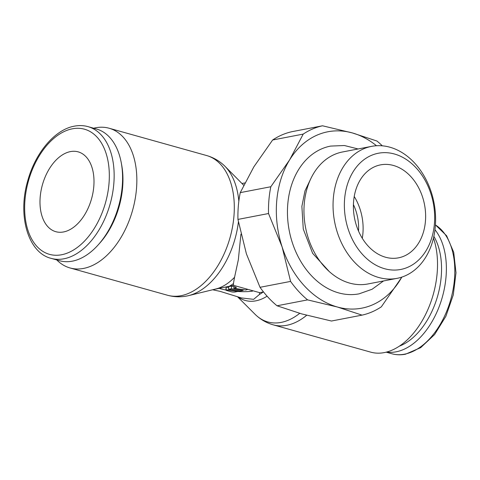 <?xml version="1.0" encoding="UTF-8"?>
<svg xmlns="http://www.w3.org/2000/svg" width="480" height="480" viewBox="0 0 480 480"><rect width="100%" height="100%" fill="white"/><g stroke="black" fill="none" stroke-linecap="round" stroke-linejoin="round"><path stroke-width="0.72" d="M56.796 259.95A72.54 44.694 -74.4 0 0 70.02 267.954A72.54 44.694 -74.4 0 0 136.464 189.066A72.54 44.694 -74.4 0 0 109.134 128.244A72.54 44.694 -74.4 0 0 93.678 128.22M238.83 201.246A71.208 43.872 -74.4 0 0 224.748 166.074A71.208 43.872 -74.4 0 0 223.206 164.628C218.34 160.332 212.802 157.302 206.598 155.532A72.54 44.694 -74.4 0 1 233.928 216.348A72.54 44.694 -74.4 0 1 181.014 295.698A72.54 44.694 -74.4 0 1 167.484 295.242C173.706 296.952 180.012 297.234 186.402 296.094A71.208 43.872 -74.4 0 0 186.858 296.01A71.208 43.872 -74.4 0 0 188.472 295.656A71.208 43.872 -74.4 0 0 238.404 221.958M188.472 295.656L215.82 288.984A56.604 34.872 -74.4 0 0 234.552 277.29L238.332 259.8L240.93 234.144M213.576 289.53L233.628 285.372L233.418 283.608L234.552 277.284M233.628 285.372L259.566 292.632L259.476 294.432L253.62 299.34L241.332 297.93L220.152 291.372L212.628 289.764M238.434 297.168A56.604 34.872 -74.4 0 0 255.882 300.834A56.604 34.872 -74.4 0 0 267.084 296.184M237.738 296.97L255.078 314.304A71.208 43.872 -74.4 0 0 256.62 315.75A71.208 43.872 -74.4 0 0 281.136 322.404A71.208 43.872 -74.4 0 0 299.718 313.344M306.696 315.264A72.54 44.694 -74.4 0 1 286.758 325.302A72.54 44.694 -74.4 0 1 273.228 324.846L370.692 352.134A72.54 44.694 -74.4 0 0 437.136 273.24A72.54 44.694 -74.4 0 0 433.47 238.092M51.144 258.366L59.586 260.73A68.394 42.144 -74.4 0 0 98.28 244.782A68.394 42.144 -74.4 0 0 122.232 186.348A68.394 42.144 -74.4 0 0 121.254 162.726A68.394 42.144 -74.4 0 0 96.462 129.006L88.026 126.642C83.634 125.418 79.074 125.262 74.34 126.168C54.912 129.522 35.316 152.784 27.732 180.822C17.37 215.79 28.152 252.816 51.144 258.366A68.394 42.144 -74.4 0 0 63.906 258.792A68.394 42.144 -74.4 0 0 113.796 183.984A68.394 42.144 -74.4 0 0 88.026 126.642M98.28 244.782L99.864 243.012A64.974 40.032 -74.4 0 0 122.616 187.5A64.974 40.032 -74.4 0 0 121.686 165.06L121.254 162.726M434.97 229.74A68.394 42.144 105.6 0 1 446.016 276.996A68.394 42.144 105.6 0 1 386.544 352.056M433.86 236.34A64.974 40.032 105.6 0 1 441.21 276.696A64.974 40.032 105.6 0 1 399.216 346.212M270.816 186.744A96.72 72.81 79.1 0 0 268.92 199.92A96.72 72.81 79.1 0 0 268.524 213.528L282.132 246.972A89.814 67.608 -100.9 0 1 276.738 200.892A89.814 67.608 -100.9 0 1 289.596 159.924L270.816 186.744L240.252 192.63L253.866 166.812L272.646 139.992A96.72 72.81 -100.9 0 1 291.942 131.682L322.512 125.79A96.72 72.81 79.1 0 0 303.21 134.1L289.596 159.924A89.814 67.608 -100.9 0 1 352.32 132.918A89.814 67.608 -100.9 0 1 376.5 145.746M401.814 277.104A89.814 67.608 -100.9 0 1 400.116 280.002A89.814 67.608 -100.9 0 1 337.392 307.014A89.814 67.608 -100.9 0 1 282.132 246.972L290.586 281.412A96.72 72.81 79.1 0 0 307.584 299.886L337.392 307.014L362.04 315.132L331.476 321.024L301.668 313.896L277.02 305.778A96.72 72.81 -100.9 0 1 260.016 287.304L246.408 253.86L237.954 219.414A96.72 72.81 -100.9 0 1 238.35 205.812A96.72 72.81 -100.9 0 1 240.252 192.63M397.044 278.352L367.95 283.956A67.206 50.592 -100.9 0 1 304.26 203.694A67.206 50.592 -100.9 0 1 342.516 151.974L371.604 146.364A67.206 50.592 -100.9 0 1 435.3 226.626A67.206 50.592 -100.9 0 1 397.044 278.352A67.206 50.592 -100.9 0 1 333.348 198.084A67.206 50.592 -100.9 0 1 371.604 146.364M344.628 198.792A59.178 44.55 -100.9 0 1 394.428 154.002A59.178 44.55 -100.9 0 1 434.4 223.926A59.178 44.55 -100.9 0 1 384.594 268.716A59.178 44.55 -100.9 0 1 344.628 198.792M383.538 280.95L372.096 289.254L359.094 293.838A75.234 56.634 -100.9 0 1 338.604 292.884A75.234 56.634 -100.9 0 1 287.79 203.988A75.234 56.634 -100.9 0 1 330.618 146.088L344.394 145.518L358.104 148.968M70.434 151.602A41.454 25.542 105.6 0 1 78.168 151.86A41.454 25.542 105.6 0 1 92.976 192.648A41.454 25.542 105.6 0 1 63.546 231.954A41.454 25.542 105.6 0 1 55.818 231.696A41.454 25.542 105.6 0 1 41.01 190.908A41.454 25.542 105.6 0 1 70.434 151.602M353.604 201.306A47.346 35.64 -100.9 0 1 380.55 164.868A47.346 35.64 -100.9 0 1 425.424 221.412A47.346 35.64 -100.9 0 1 398.472 257.844A47.346 35.64 -100.9 0 1 353.604 201.306M354.222 196.482A47.346 35.64 -100.9 0 1 362.904 233.46A47.346 35.64 -100.9 0 1 362.28 238.278M353.412 204.582A41.454 31.206 -100.9 0 1 358.518 231.066M243.69 185.25L224.748 166.074M235.08 292.002A2.766 0.642 4.9 0 1 231.198 291.762L227.004 290.586A2.766 0.642 4.9 0 1 225.888 289.968A2.766 0.642 4.9 0 1 226.044 289.782L237.756 291.486L235.08 292.002M247.254 289.656L245.58 289.98L233.862 288.276L235.626 287.934A2.766 0.642 -175.1 0 0 236.28 287.586A2.766 0.642 -175.1 0 0 235.314 287.004L233.22 286.416A2.766 0.642 4.9 0 1 232.254 285.84A2.766 0.642 4.9 0 1 232.908 285.486L232.908 285.486M234.006 286.638L233.862 288.276M228.504 289.308L231.402 288.75L243.114 290.454L240.222 291.012L228.504 289.308L228.732 286.632L231.63 286.074L231.402 288.75M243.186 289.632L243.114 290.454M231.63 286.074L232.662 286.224M225.888 289.968L226.122 287.292A2.766 0.642 4.9 0 1 226.272 287.106L226.044 289.782M237.828 290.664L237.756 291.486A24.18 5.604 4.9 0 0 252.48 291.162M226.272 287.106L228.666 287.454M225.888 290.004A24.18 5.604 4.9 0 1 219.558 288.498M259.476 294.432A55.272 34.056 -74.4 0 0 263.28 291.972L259.566 292.632M362.04 315.132A96.72 72.81 79.1 0 0 381.342 306.822L401.886 277.08M382.302 145.824A96.72 72.81 79.1 0 0 376.968 141.036L352.32 132.918L322.512 125.79M272.646 139.992L303.21 134.1M237.954 219.414L268.524 213.528M290.586 281.412L260.016 287.304M277.02 305.778L307.584 299.886M229.608 286.074A55.272 34.056 -74.4 0 0 233.418 283.608M61.596 254.754A64.974 40.032 -74.4 0 0 108.99 183.684A64.974 40.032 -74.4 0 0 72.39 128.802A64.974 40.032 -74.4 0 0 24.99 199.872A64.974 40.032 -74.4 0 0 61.596 254.754M435.426 224.97A68.394 42.144 105.6 0 1 454.452 279.354A68.394 42.144 105.6 0 1 404.556 354.168A68.394 42.144 105.6 0 1 391.8 353.736C396.192 354.96 400.752 355.116 405.486 354.21L420.672 347.658L434.616 334.53L445.884 316.284L453.282 294.912L456 272.784L453.72 252.336L446.634 235.776L435.426 224.886M238.584 297.21L239.946 297.594A55.272 34.056 -74.4 0 0 241.332 297.93M235.692 287.13L235.626 287.934M167.484 295.242L70.02 267.954M273.228 324.846C267.024 323.076 261.486 320.046 256.62 315.75M386.154 352.158L391.8 353.736M329.244 271.524L312.654 253.35L303.27 229.062L301.878 206.376L304.986 190.902L311.196 177.9M244.83 182.958L242.148 183.474M263.496 291.93L262.95 292.038M206.598 155.532L109.134 128.244"/></g></svg>
